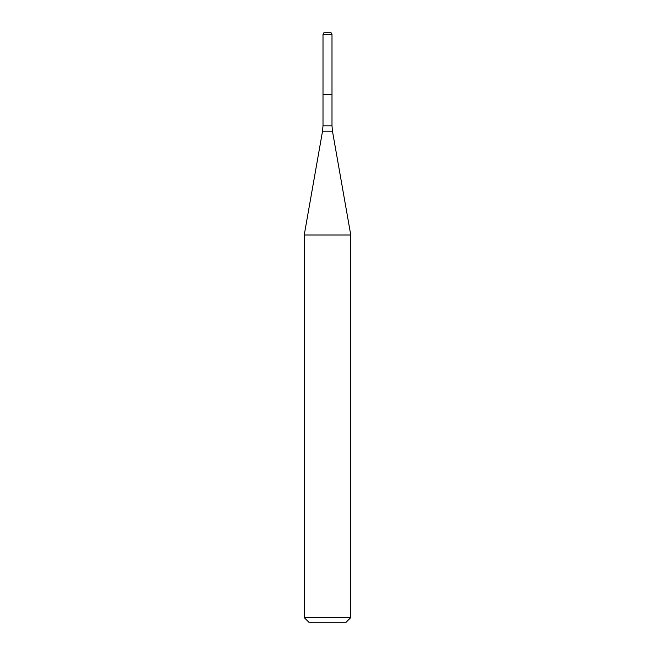 <?xml version="1.0" encoding="UTF-8"?>
<svg xmlns="http://www.w3.org/2000/svg" width="655" height="655" viewBox="0 0 655 655"><rect width="100%" height="100%" fill="white"/><g stroke="black" fill="none" stroke-linecap="round" stroke-linejoin="round"><path stroke-width="0.98" d="M323.005 34.297L323.005 94.803L331.995 94.803L331.995 125.826L323.005 125.826L323.005 94.803L331.995 94.803L331.995 34.297L323.005 34.297L323.898 32.75L331.102 32.75L331.995 34.297M327.5 234.998L350.769 234.998L332.47 131.213L322.53 131.213L304.231 234.998L327.5 234.998M350.769 617.6L346.118 622.25L308.882 622.25L304.231 617.6L350.769 617.6L350.769 234.998M331.995 125.826L332.47 131.213M323.005 125.826L322.53 131.213M304.231 617.6L304.231 234.998"/></g></svg>
